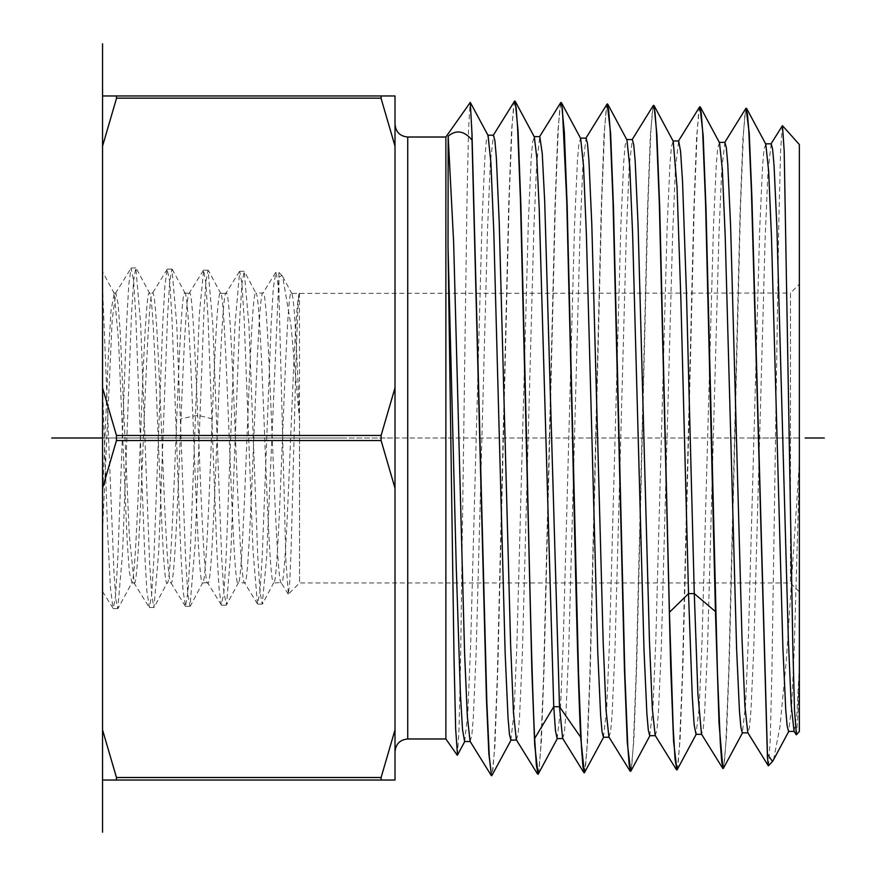 <?xml version="1.0" encoding="UTF-8"?>
<svg xmlns="http://www.w3.org/2000/svg" width="876" height="876" viewBox="0 0 876 876"><rect width="100%" height="100%" fill="white"/><g stroke="black" fill="none" stroke-linecap="round" stroke-linejoin="round"><path stroke-width="0.66" stroke-dasharray="4.38 3.29" d="M102.547 729.861L102.547 780.045L116.464 780.045L116.464 777.505L102.547 729.861L102.547 95.955L116.464 95.955L116.464 98.495L102.547 146.139M299.493 293.318L299.548 293.241C293.405 295.311 287.602 590.194 281.448 582.956C275.294 591.366 269.162 283.682 263.041 293.044C256.92 283.824 250.788 591.672 244.645 582.956C241.721 584.423 238.852 523.476 235.918 449.881C232.698 368.643 229.468 290.635 226.238 293.044C220.062 284.875 213.941 592.428 207.831 582.956C201.71 592.056 195.567 284.163 189.424 293.044C186.61 291.785 183.84 348.199 181.004 418.816C177.664 502.758 174.302 586.11 171.028 582.956C168.159 584.423 165.312 525.469 162.367 451.392C159.125 369.957 155.862 290.405 152.621 293.044C146.478 284.163 140.335 592.056 134.214 582.956L129.319 535.335L120.319 333.811L118.063 303.611L115.807 293.044L112.205 319.62L102.547 530.549L102.547 286.956L102.547 591.552L113.3 608.634L115.522 596.118L117.734 560.377L126.615 322.861L128.827 284.207L131.05 268.187L133.579 280.353L135.791 315.951L144.66 552.723L146.883 591.267L149.424 607.506L151.647 594.979L153.858 559.425L162.728 323.594L164.94 285.226L167.152 269.315L169.692 281.492L171.915 316.915L180.774 552L182.996 590.26L185.526 606.378L187.979 591.399L190.421 548.956L199.301 314.648L203.593 270.18L205.805 282.554L208.028 317.736L216.887 551.256L219.109 589.252L221.321 604.998L223.851 593.03L226.074 558.056L234.932 325.401L239.706 271.308L241.918 283.572L244.13 318.492L253 550.358L257.435 603.86L259.975 591.891L262.198 557.037L271.067 325.741L273.29 288.171L275.809 272.436L277.418 278.886L279.039 297.829L278.897 277.32L281.875 275.371L282.674 276.52L291.073 326.168L299.548 420.403L299.548 582.956L299.461 293.361M114.219 293.416L102.547 271.713L102.547 286.956L113.979 572.444L115.884 599.326L117.789 608.634L122.585 552.734L131.422 315.951L133.623 280.43L135.835 267.936L140.642 323.748L149.489 559.874L151.701 595.187L153.913 607.506L158.698 551.88L167.535 316.586L169.747 281.371L171.959 269.052L176.755 324.459L185.592 558.844L187.792 594.005L190.004 606.378L195.096 544.664L203.944 311.648L206.002 280.868L208.072 270.18L212.857 325.138L221.705 558.056L223.906 592.986L226.501 604.9L230.925 550.38L239.761 318.207L241.973 283.452L244.185 271.308L248.97 325.839L257.818 557.322L260.03 592.001L262.242 604.133L266.676 557.026L278.897 277.32L278.94 272.436L275.809 272.436M102.547 387.816L116.464 435.46L116.464 440.54L102.547 488.184M116.464 780.045L381.104 780.045L381.104 777.505L395.01 729.861L395.01 95.955L116.464 95.955M395.01 146.139L381.104 98.495L381.104 95.955M395.01 387.816L381.104 435.46L116.464 435.46M395.01 488.184L381.104 440.54L381.104 435.46M381.104 780.045L395.01 780.045L395.01 729.861M395.01 438L395.01 124.304L395.01 751.696L395.01 438L102.547 438L799.361 438L395.01 438M445.873 137.017L445.873 738.983M457.502 755.046L459.046 728.011L460.601 658.938L466.919 204.283L468.54 129.779L470.138 102.361M464.608 741.556L467.784 713.633L470.631 645.305L482.03 221.628L484.888 157.669L486.311 140.872L488.074 135.473M510.883 740.111L514.07 712.308L516.917 644.243L528.327 222.438L531.174 158.863L532.608 142.208L534.371 136.93M514.935 101.025L513.5 107.387L512.066 126.264L509.164 199.334L497.732 671.848L494.907 745.892L492.093 775.413M746.363 108.23L744.918 114.548L743.472 133.283L740.57 204.743L729.226 664.282L726.434 737.417L723.642 767.923M722.941 768.504L724.386 762.153L725.821 743.538L728.733 671.487L740.111 210.908L742.903 138.452L745.695 108.668M676.655 769.949L678.101 763.587L679.535 744.939L682.448 672.472L693.803 210.339L696.595 137.543L699.387 107.299M700.033 106.784L698.588 113.453L697.154 132.462L694.274 204.338L682.93 666.012L680.105 739.497L677.334 769.446M607.506 103.905L606.061 110.256L604.626 129.111L601.724 201.502L590.282 670.315L587.478 743.275L584.664 772.544M584.084 772.818L585.551 766.248L586.986 747.14L589.877 674.476L601.232 208.718L604.013 135.178L606.783 104.507M630.37 771.384L631.837 764.814L633.271 745.859L636.151 673.972L647.539 208.816L650.342 135.747L653.124 105.788M653.792 105.339L652.346 111.701L650.901 130.546L648.01 202.619L636.688 665.432L633.895 739.519L631.136 770.628M537.809 774.264L539.255 767.748L540.689 748.706L543.613 674.969L555.012 205.597L557.826 131.969L560.618 102.777M561.22 102.47L559.786 108.81L558.34 127.666L555.45 200.396L544.116 667.49L541.346 741.687L538.576 773.486M514.398 101.233L511.573 130.097L508.715 204.699L497.305 676.677L494.414 749.922L492.969 769.172L491.524 775.698M782.29 125.706L780.549 152.041L778.83 221.759L771.942 670.184L770.223 740.034L768.515 765.898M773.574 759.689L779.979 726.533L786.407 659.157L799.361 462.528L799.361 668.64L797.894 716.634L796.426 734.745M799.361 665.99L796.853 714.63L794.05 731.23M771.208 143.817L768.044 170.404L765.197 236.465L753.776 648.634L750.918 711.005L749.495 727.376L747.754 732.654M724.912 142.372L721.769 169.013L718.911 235.348L707.49 649.543L704.643 712.276L703.209 728.755L701.49 734.121M799.361 462.528L799.361 144.529M799.361 469.974L794.149 651.886L791.543 708.257L788.586 731.46M765.788 144.135L764.025 149.292L762.602 165.531L759.755 227.541L748.356 639.064L745.509 705.585L742.311 732.905M719.503 142.679L717.74 147.924L716.316 164.294L713.458 226.665L702.07 640.071L699.223 706.877L696.026 734.351M557.158 738.665L560.355 710.973L563.213 643.192L574.612 223.303L577.47 160.089L578.894 143.565L580.657 138.386M603.455 737.231L606.641 709.735L609.488 642.426L620.887 224.858L623.734 161.753L625.157 145.164L626.92 139.788M649.74 735.785L652.938 708.191L655.785 640.969L667.194 225.263L670.041 162.728L671.465 146.38L673.228 141.266M562.622 738.424L564.341 733.081L565.776 716.415L568.633 652.806L580.065 232.206L582.923 164.929L586.077 138.047M608.929 737.012L610.638 731.602L612.061 714.991L614.919 651.711L626.34 233.607L629.187 166.549L632.341 139.492M655.193 735.544L656.923 730.19L658.347 713.644L661.205 650.572L672.637 234.089L675.495 167.513L678.648 140.937M799.361 668.64L799.361 731.471M799.361 284.142L799.361 591.858L799.361 284.142L790.459 293.044L790.459 582.956L790.459 293.044L291.774 293.427M799.361 591.858L790.459 582.956L299.548 582.956L288.379 594.136L289.792 581.018L291.204 546.591L294.051 438C295.902 360.003 297.709 293.548 299.548 293.241M288.193 594.048L281.108 582.639L273.608 582.956C279.532 591.672 285.456 283.824 291.358 293.044C294.095 291.489 296.822 349.666 299.548 420.403M257.456 603.903L244.645 582.956L238.513 582.573M207.448 582.649L202.586 582.956C205.805 585.639 209.036 501.554 212.211 418.816C214.948 348.199 217.62 291.785 220.347 293.044C226.26 284.163 232.184 592.056 238.097 582.956C243.988 592.428 249.89 284.875 255.847 293.044L244.546 271.637M275.524 272.666L263.041 293.044L255.847 293.044C258.617 291.489 261.387 351.385 264.158 423.393C267.289 505.069 270.465 585.715 273.608 582.956L262.603 603.772M185.23 606.148L171.028 582.956L167.075 582.956C172.988 592.077 178.912 284.196 184.836 293.044L189.063 293.329M134.214 582.956L131.575 582.956C134.389 584.38 137.16 523.454 139.996 449.574C143.106 368.336 146.215 290.657 149.325 293.044C155.271 284.711 161.184 592.351 167.075 582.956L154.242 607.178M220.752 293.427L225.844 293.372M185.252 293.449L184.836 293.044C187.628 291.544 190.388 352.01 193.202 424.937C196.344 507.248 199.498 585.891 202.586 582.956L190.366 606.039M102.547 497.459L108.186 359.302L111 310.695L114.23 293.438L118.567 341.344L127.239 542.375L129.407 572.433L131.991 582.562L118.129 608.316M167.174 269.293L152.621 293.044L149.741 293.449L136.185 268.253M279.039 297.829L285.872 560.038L288.379 594.136M102.547 387.181L107.77 535.346L110.376 586.975L112.993 608.371M470.073 741.326L471.792 735.807L473.215 718.922L476.073 654.646L487.494 230.333L490.352 162.41L493.484 135.167M516.347 739.87L518.066 734.438L519.501 717.652L522.359 653.671L533.78 231.165L536.638 163.604L539.78 136.612M344.049 438L102.547 438M102.547 95.955L102.547 780.045M799.361 438L748.148 438M381.104 98.495L116.464 98.495M381.104 440.54L116.464 440.54M381.104 777.505L116.464 777.505M407.723 137.017L407.723 738.983M212.211 418.816L199.816 415.75L195.326 415.75L181.004 418.816M282.663 276.531L291.763 293.438M238.513 582.562L226.49 604.911M220.752 293.438L208.433 270.542M281.875 275.371L278.94 272.436M208.072 270.202L203.593 270.202M226.118 605.239L221.639 605.239M244.185 271.308L239.706 271.308M262.242 604.112L257.752 604.112M113.3 608.59L117.789 608.59M131.356 267.946L135.835 267.946M149.424 607.495L153.913 607.495M167.48 269.096L171.959 269.096M185.526 606.356L190.004 606.356M133.831 582.649L149.117 607.265M115.424 293.35L131.061 268.166M113.814 293.044L115.807 293.044M172.309 269.392L185.241 293.449M203.32 270.421L189.085 293.34M221.354 604.955L207.481 582.628M239.389 271.593L225.866 293.383"/><path stroke-width="1.31" d="M116.464 95.955L381.104 95.955L381.104 98.495L395.01 146.139L395.01 729.861L381.104 777.505L381.104 780.045L102.547 780.045L102.547 95.955L116.464 95.955L116.464 98.495L102.547 146.139M116.464 780.045L116.464 777.505L102.547 729.861M102.547 488.184L116.464 440.54L116.464 435.46L102.547 387.816M116.563 98.167L380.994 98.167M395.01 488.184L381.104 440.54L116.464 440.54M395.01 387.816L381.104 435.46L381.104 440.54M381.104 95.955L395.01 95.955L395.01 146.139M395.01 729.861L395.01 780.045L381.104 780.045M407.723 137.017L407.723 738.983L445.873 738.983L445.873 137.017L407.723 137.017C400.004 136.273 395.766 132.035 395.01 124.304M445.873 137.017L470.303 102.393L472.011 134.225L486.848 702.475L489.323 756.908L491.524 775.698L488.852 753.918L486.443 698.895L472.011 140.029C464.127 130.721 456.177 129.451 448.162 136.24L448.03 247.12L454.042 659.212L455.651 728.974L457.502 755.046M448.03 247.12L456.319 569.093L460.458 694.931L462.539 729.708L464.608 741.556L470.357 741.523M488.074 135.473L490.921 162.947L493.768 231.1L505.178 653.989L508.036 717.762L509.46 734.482L510.883 740.111M538.576 773.486L538.083 774.253L536.353 765.109L534.645 738.49C531.918 683.192 529.224 562.699 526.509 438L520.881 204.94L518.066 130.962L515.241 101.32L534.349 136.93L536.791 157.56L539.211 208.203L553.741 706.702L555.45 730.54L557.158 738.665M515.241 101.32L514.661 101.014L516.117 107.649L517.563 126.91L520.453 200.155L531.874 671.257L534.71 745.027L538.083 774.253M491.797 775.698L511.201 739.826M472.011 140.029L472.011 134.225M723.642 767.923L723.215 768.493L721.758 762.087L720.324 743.406L717.444 672.286L706.001 208.433L703.176 135.824L700.033 106.784M699.387 107.299L699.804 106.773L701.249 113.168L702.683 131.969L705.585 203.801L715.44 611.536L719.054 723.696L722.941 768.504M669.428 612.291L659.727 207.787L656.912 134.838L654.098 105.646L653.518 105.339L654.963 111.799L656.409 130.732L659.299 202.882L670.731 668.3L673.578 741.435L676.94 769.927L675.057 759.273L673.184 727.879L669.428 612.291L688.525 593.621L694.285 593.621L697.887 693.902L701.49 734.121L722.689 768.285M603.75 736.99L584.369 772.818L582.901 766.281L581.467 747.261L578.565 674.356L567.166 205.991L564.352 132.375L561.538 102.766L560.947 102.459L562.403 109.04L566.739 201.053L572.521 438C575.236 562.173 577.93 682.141 580.657 737.209L584.369 772.818M618.806 438L624.446 669.209L627.282 742.541L630.654 771.373L629.209 765.066L627.774 746.374L624.862 673.732L613.441 206.495L610.616 133.283L607.232 103.905L608.689 110.42L610.134 129.495L613.025 201.984L618.806 438M631.136 770.628L630.654 771.384M796.426 734.745L794.532 710.578L792.824 646.28L784.195 151.121L782.454 125.662L770.913 144.036M767.431 757.346L767.431 754.127L772.512 761.441L768.351 765.854L767.431 757.346L751.422 191.11L748.75 129.681L747.414 113.65L745.695 108.668M794.05 731.23L791.192 705.06L788.345 639.217L776.913 227.935L774.066 165.674L772.632 149.336L771.208 143.817L765.449 143.817M768.361 765.854L747.775 732.654L744.907 706.209L742.049 639.929L730.628 226.676L727.77 164.217L726.346 147.869L724.912 142.372M782.454 125.662L799.361 144.529L799.361 731.471L796.404 734.778M772.512 761.441L773.574 759.689M746.089 108.219L749.254 133.426L751.849 195.753L767.431 754.127M606.783 104.507L607.232 103.894M493.221 135.386L514.661 101.025M788.586 731.46L787.163 725.963L785.739 709.713L782.892 647.78L771.493 237.265L768.646 170.984L765.788 144.135M748.06 732.862L742.311 732.862L740.888 727.408L739.453 711.115L736.606 648.886L725.208 236.181L722.35 169.594L719.503 142.679M696.026 734.351L694.153 724.857L692.281 696.858L688.525 593.621L680.882 299.395L677.049 187.344L673.228 141.266M580.657 138.386L583.515 165.903L586.362 233.596L597.76 652.149L600.607 715.177L602.031 731.679L603.455 737.231L609.214 737.231M626.92 139.788L629.778 166.867L632.625 234.056L644.035 650.901L646.893 713.765L648.317 730.234L649.74 735.785M534.031 136.612L539.78 136.612L542.244 153.355L544.708 201.633L559.49 706.702L562.622 738.424M586.077 138.047L587.5 143.763L588.935 160.483L591.793 224.092L603.214 643.455L606.072 710.469L608.929 737.012M632.341 139.492L633.764 144.989L635.199 161.469L638.057 224.497L649.477 641.977L652.335 708.903L655.193 735.544M678.648 140.937L680.597 151.449L682.557 182.011L686.466 293.416L694.285 593.621L715.44 611.536M448.162 136.24L453.637 242.258L464.598 653.332L467.335 716.371L470.073 741.326L491.283 775.49M487.735 135.178L493.484 135.178L494.918 140.795L496.342 157.56L499.2 221.584L510.631 645.108L513.489 712.933L516.347 739.87M824.316 438L805.121 438M102.547 438L51.684 438M102.547 43.8L102.547 95.955M102.547 780.045L102.547 832.2M381.104 777.505L116.464 777.505M381.104 435.46L116.464 435.46M580.657 737.209L559.49 706.702L553.741 706.702L534.645 738.49M407.723 738.983C400.004 739.727 395.766 743.965 395.01 751.696M445.873 738.983L457.261 755.243M464.915 741.227L457.414 755.189M488.052 135.462L470.292 102.393M796.229 734.734L794.072 731.241M724.638 142.624L745.837 108.449M773.245 760.313L788.915 731.132M746.648 108.493L765.777 144.102M723.499 768.186L742.64 732.566M700.362 107.058L719.481 142.668M677.236 769.632L696.354 734.022M654.087 105.657L673.195 141.211M630.906 771.055L650.047 735.435M607.758 104.189L626.887 139.799M561.505 102.788L580.624 138.375M538.324 773.946L557.465 738.315M557.158 738.567L562.918 738.567M580.317 138.134L586.077 138.134M626.581 139.547L632.341 139.547M649.74 735.687L655.489 735.687M672.888 140.97L678.648 140.97M788.586 731.427L794.346 731.427M719.163 142.383L724.912 142.383M696.026 734.318L701.785 734.318M516.643 740.067L510.883 740.067M537.557 774.034L516.369 739.859M560.695 102.667L539.517 136.809M699.574 106.992L678.396 141.145M562.666 738.391L583.854 772.566M585.825 138.298L607.024 104.124M608.962 737.055L630.118 771.176M632.089 139.722L653.255 105.58M655.237 735.512L676.447 769.697"/></g></svg>
